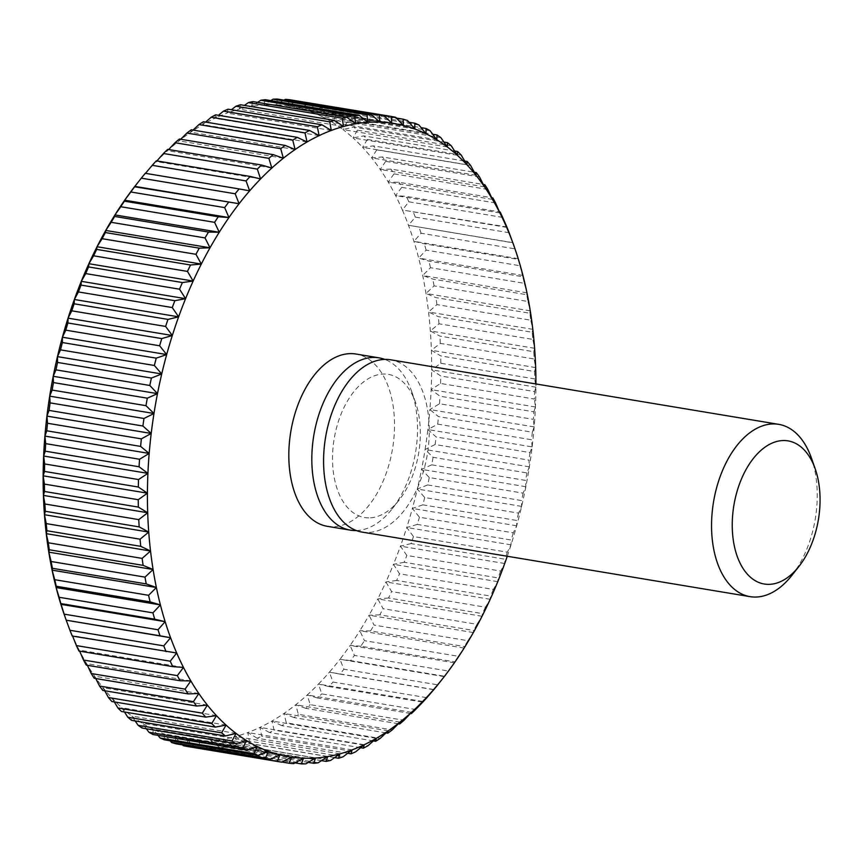 <?xml version="1.0" encoding="UTF-8"?>
<svg xmlns="http://www.w3.org/2000/svg" width="863" height="863" viewBox="0 0 863 863"><rect width="100%" height="100%" fill="white"/><g stroke="black" fill="none" stroke-linecap="round" stroke-linejoin="round"><path stroke-width="0.65" stroke-dasharray="4.32 3.24" d="M791.867 575.394A87.336 51.575 99.4 0 0 811.393 457.983M362.104 532.104A87.336 51.575 99.4 0 0 369.321 532.439A87.336 51.575 99.4 0 0 428.188 448.393A87.336 51.575 99.4 0 0 390.766 359.806M356.311 530.551A87.336 51.575 99.4 0 0 357.562 530.486A87.336 51.575 99.4 0 0 392.147 508.9A87.336 51.575 99.4 0 0 411.673 391.489A87.336 51.575 99.4 0 0 384.79 359.407M370.518 517.811A72.557 42.859 99.4 0 0 399.256 499.871A72.557 42.859 99.4 0 0 415.481 402.331A72.557 42.859 99.4 0 0 382.341 374.1A72.557 42.859 99.4 0 0 332.913 448.954A72.557 42.859 99.4 0 0 370.518 517.811M327.336 526.322A87.336 51.575 99.4 0 0 334.564 526.657A87.336 51.575 99.4 0 0 393.431 442.611A87.336 51.575 99.4 0 0 355.998 354.024M507.261 556.247A320.939 189.547 99.4 0 0 511.025 544.844A320.939 189.547 99.4 0 0 516.667 525.783A320.939 189.547 99.4 0 0 521.619 506.376A320.939 189.547 99.4 0 0 525.858 486.71A320.939 189.547 99.4 0 0 529.364 466.851A320.939 189.547 99.4 0 0 532.137 446.894A320.939 189.547 99.4 0 0 534.165 426.915A320.939 189.547 99.4 0 0 535.427 406.98A320.939 189.547 99.4 0 0 535.923 387.185A320.939 189.547 99.4 0 0 535.923 383.959M532.137 446.894L531.543 439.742L437.703 424.132L427.865 429.547L436.16 436.98L530.001 452.59L532.137 446.894L427.865 429.547A320.939 189.547 -80.6 0 1 425.092 449.504L433.086 457.325L526.937 472.935L529.364 466.851L528.954 460.119L435.114 444.51A327.487 193.42 99.4 0 0 436.16 436.98M435.114 444.51L425.092 449.504A320.939 189.547 -80.6 0 1 421.576 469.364L429.267 477.53L523.118 493.14L525.858 486.71L525.61 480.421L431.759 464.812A327.487 193.42 99.4 0 0 433.086 457.325M509.138 232.73L415.297 217.12L408.479 225.275L512.859 242.805A327.487 193.42 -80.6 0 1 514.909 248.857L421.068 233.247L413.927 241.327L424.337 243.808L518.188 259.418A327.487 193.42 -80.6 0 1 519.979 265.739L426.128 250.13L418.663 258.091L428.954 261.122L522.805 276.743A327.487 193.42 -80.6 0 1 524.316 283.301L430.475 267.692L422.697 275.502L432.827 279.094L526.678 294.704A327.487 193.42 -80.6 0 1 527.919 301.489L434.067 285.88L425.988 293.496L435.955 297.627L529.806 313.237A327.487 193.42 -80.6 0 1 530.767 320.216L436.915 304.607L428.544 311.996L438.318 316.656L532.169 332.266A327.487 193.42 -80.6 0 1 532.838 339.407L438.997 323.798L430.335 330.939L439.903 336.106L533.755 351.716A327.487 193.42 -80.6 0 1 534.143 358.997L440.292 343.388L431.371 350.249L440.713 355.901L534.564 371.522A327.487 193.42 -80.6 0 1 534.672 378.911L440.82 363.291L431.64 369.839L440.745 375.977L534.596 391.586A327.487 193.42 -80.6 0 1 534.402 399.051L440.562 383.442L431.144 389.634L439.99 396.225L533.841 411.834A327.487 193.42 -80.6 0 1 533.366 419.353L439.515 403.744L429.882 409.569A320.939 189.547 -80.6 0 1 427.865 429.547M502.687 217.411L408.846 201.802L402.374 210.011A320.939 189.547 -80.6 0 1 408.479 225.275A320.939 189.547 -80.6 0 1 413.927 241.327A320.939 189.547 -80.6 0 1 418.663 258.091A320.939 189.547 -80.6 0 1 422.697 275.502A320.939 189.547 -80.6 0 1 425.988 293.496A320.939 189.547 -80.6 0 1 428.544 311.996A320.939 189.547 -80.6 0 1 430.335 330.939A320.939 189.547 -80.6 0 1 431.371 350.249A320.939 189.547 -80.6 0 1 431.64 369.839A320.939 189.547 -80.6 0 1 431.144 389.634A320.939 189.547 -80.6 0 1 429.882 409.569L438.458 416.592L532.309 432.201L534.165 426.915L533.366 419.353M437.703 424.132A327.487 193.42 99.4 0 0 438.458 416.592M530.001 452.59A327.487 193.42 -80.6 0 1 528.954 460.119M529.364 466.851L425.092 449.504M431.759 464.812L421.576 469.364A320.939 189.547 -80.6 0 1 417.336 489.03L424.715 497.52L518.555 513.129L521.619 506.376L521.522 500.562L427.67 484.941A327.487 193.42 99.4 0 0 429.267 477.53M526.937 472.935A327.487 193.42 -80.6 0 1 525.61 480.421M525.858 486.71L421.576 469.364M427.67 484.941L417.336 489.03A320.939 189.547 -80.6 0 1 412.385 508.436L419.44 517.217L513.28 532.838L516.667 525.783L516.689 520.454L422.848 504.844A327.487 193.42 99.4 0 0 424.715 497.52M523.118 493.14A327.487 193.42 -80.6 0 1 521.522 500.562M521.619 506.376L417.336 489.03M422.848 504.844L412.385 508.436A320.939 189.547 -80.6 0 1 406.753 527.498L413.463 536.559L507.315 552.169L511.025 544.844L511.155 540.022L417.304 524.413A327.487 193.42 99.4 0 0 419.44 517.217M518.555 513.129A327.487 193.42 -80.6 0 1 516.689 520.454M516.667 525.783L412.385 508.436M417.304 524.413L406.753 527.498A320.939 189.547 -80.6 0 1 400.443 546.16L406.818 555.448L500.659 571.058L504.715 563.507L504.931 559.202L411.079 543.593A327.487 193.42 99.4 0 0 413.463 536.559M513.28 532.838A327.487 193.42 -80.6 0 1 511.155 540.022M511.025 544.844L406.753 527.498M411.079 543.593L400.443 546.16A320.939 189.547 -80.6 0 1 393.485 564.326L399.515 573.809L493.366 589.418L497.768 581.673L498.037 577.908L404.197 562.298A327.487 193.42 99.4 0 0 406.818 555.448M507.315 552.169A327.487 193.42 -80.6 0 1 504.931 559.202M504.715 563.507L400.443 546.16M404.197 562.298L393.485 564.326A320.939 189.547 -80.6 0 1 385.923 581.942L391.608 591.587L485.448 607.196L490.195 599.289L490.508 596.063L396.667 580.454A327.487 193.42 99.4 0 0 399.515 573.809M500.659 571.058A327.487 193.42 -80.6 0 1 498.037 577.908M497.768 581.673L393.485 564.326M396.667 580.454L385.923 581.942A320.939 189.547 -80.6 0 1 377.767 598.922L383.096 608.695L476.948 624.316L482.039 616.268L482.374 613.604L388.533 597.994A327.487 193.42 99.4 0 0 391.608 591.587M493.366 589.418A327.487 193.42 -80.6 0 1 490.508 596.063M490.195 599.289L385.923 581.942M388.533 597.994L377.767 598.922A320.939 189.547 -80.6 0 1 369.051 615.211L374.046 625.082L467.886 640.691L473.334 632.557L473.668 630.454L379.817 614.844A327.487 193.42 99.4 0 0 383.096 608.695M485.448 607.196A327.487 193.42 -80.6 0 1 482.374 613.604M482.039 616.268L377.767 598.922M379.817 614.844L369.051 615.211A320.939 189.547 -80.6 0 1 359.828 630.734L364.466 640.67L458.318 656.279L464.1 648.081L464.413 646.549L370.561 630.939A327.487 193.42 99.4 0 0 374.046 625.082M476.948 624.316A327.487 193.42 -80.6 0 1 473.668 630.454M473.334 632.557L369.051 615.211M370.561 630.939L359.828 630.734A320.939 189.547 -80.6 0 1 350.119 645.448L354.413 655.405L448.253 671.015L454.65 661.835L360.81 646.214A327.487 193.42 99.4 0 0 364.466 640.67M467.886 640.691A327.487 193.42 -80.6 0 1 464.413 646.549M464.1 648.081L359.828 630.734M360.81 646.214L350.119 645.448A320.939 189.547 -80.6 0 1 339.957 659.278L343.916 669.224L437.757 684.834M458.318 656.279A327.487 193.42 -80.6 0 1 454.65 661.835M454.391 662.795L350.119 645.448M448.253 671.015A327.487 193.42 -80.6 0 1 444.423 676.225L350.583 660.616A327.487 193.42 99.4 0 0 354.413 655.405M350.583 660.616L339.957 659.278A320.939 189.547 -80.6 0 1 329.396 672.169L333.01 682.072L426.861 697.682M441.112 680.594L444.423 676.225M444.24 676.624L339.957 659.278M433.56 689.656L339.925 674.079A327.487 193.42 99.4 0 0 343.916 669.224M339.925 674.079L329.396 672.169A320.939 189.547 -80.6 0 1 318.479 684.079L321.759 693.895L415.61 709.505M433.679 689.515L329.396 672.169M422.18 702.083L328.889 686.56A327.487 193.42 99.4 0 0 333.01 682.072M328.889 686.56L318.479 684.079A320.939 189.547 -80.6 0 1 307.228 694.963L310.195 704.661L404.035 720.271M422.751 701.425L318.479 684.079M410.432 713.453L317.519 697.994A327.487 193.42 99.4 0 0 321.759 693.895M317.519 697.994L307.228 694.963A320.939 189.547 -80.6 0 1 295.707 704.769L298.361 714.316L392.201 729.925M411.511 712.309L307.228 694.963M398.372 723.744L305.847 708.361A327.487 193.42 99.4 0 0 310.195 704.661M305.847 708.361L295.707 704.769A320.939 189.547 -80.6 0 1 283.959 713.464L286.3 722.816L380.151 738.426M399.99 722.115L295.707 704.769M386.02 732.914L293.927 717.595A327.487 193.42 99.4 0 0 298.361 714.316M293.927 717.595L283.959 713.464A320.939 189.547 -80.6 0 1 272.028 721.015L274.078 730.141L367.929 745.751M388.231 730.81L283.959 713.464M373.431 740.907L281.802 725.664A327.487 193.42 99.4 0 0 286.3 722.816M281.802 725.664L272.028 721.015A320.939 189.547 -80.6 0 1 259.957 727.38L261.726 736.258L355.578 751.867M376.3 738.361L272.028 721.015M360.637 747.703L269.526 732.547A327.487 193.42 99.4 0 0 274.078 730.141M269.526 732.547L259.957 727.38A320.939 189.547 -80.6 0 1 247.8 732.547L249.299 741.144L343.15 756.754M364.229 744.726L259.957 727.38M347.692 753.27L257.142 738.21A327.487 193.42 99.4 0 0 261.726 736.258M257.142 738.21L247.8 732.547A320.939 189.547 -80.6 0 1 235.599 736.495L236.85 744.769L330.702 760.389M352.072 749.893L247.8 732.547M334.628 757.595L244.704 742.633A327.487 193.42 99.4 0 0 249.299 741.144M244.704 742.633L235.599 736.495A320.939 189.547 -80.6 0 1 223.398 739.203L224.423 747.131L318.264 762.752M339.871 753.841L235.599 736.495M321.489 760.637L232.255 745.794A327.487 193.42 99.4 0 0 236.85 744.769M232.255 745.794L223.398 739.203A320.939 189.547 -80.6 0 1 211.262 740.659L212.061 748.221L305.912 763.831M327.681 756.549L223.398 739.203M308.296 762.396L219.838 747.682A327.487 193.42 99.4 0 0 224.423 747.131M219.838 747.682L211.262 740.659A320.939 189.547 -80.6 0 1 199.234 740.864L199.828 748.027L293.668 763.636M315.545 758.005L211.262 740.659M295.081 762.87L207.519 748.297A327.487 193.42 99.4 0 0 212.061 748.221M207.519 748.297L199.234 740.864A320.939 189.547 -80.6 0 1 187.347 739.818L187.756 746.549M303.506 758.21L199.234 740.864M281.877 762.029L195.34 747.628A327.487 193.42 99.4 0 0 199.828 748.027M195.34 747.628L187.347 739.818A320.939 189.547 -80.6 0 1 175.664 737.52L175.901 743.809M291.618 757.164L187.347 739.818M183.344 745.686L175.664 737.52A320.939 189.547 -80.6 0 1 164.218 733.971L164.315 739.796M279.936 754.866L175.664 737.52M170.097 740.756L164.218 733.971A320.939 189.547 -80.6 0 1 153.064 729.203L153.031 734.532M268.49 751.317L164.218 733.971M157.983 735.352L153.064 729.203A320.939 189.547 -80.6 0 1 142.244 723.226L142.104 728.048M257.336 746.549L153.064 729.203M146.322 728.75L142.244 723.226A320.939 189.547 -80.6 0 1 131.791 716.063L131.575 720.357M246.516 740.573L142.244 723.226M135.146 720.95L131.791 716.063A320.939 189.547 -80.6 0 1 121.769 707.736L121.489 711.5M236.074 733.41L131.791 716.063M124.466 711.997L121.769 707.736A320.939 189.547 -80.6 0 1 112.19 698.286L111.877 701.511M226.041 725.082L121.769 707.736M114.315 701.91L112.19 698.286A320.939 189.547 -80.6 0 1 103.118 687.757L102.773 690.422M216.473 715.632L112.19 698.286M104.736 690.745L103.118 687.757A320.939 189.547 -80.6 0 1 94.563 676.171L94.229 678.275M207.39 705.103L103.118 687.757M95.739 678.523L94.563 676.171A320.939 189.547 -80.6 0 1 86.58 663.593L86.268 665.125M198.835 693.518L94.563 676.171M87.379 665.308L86.58 663.593A320.939 189.547 -80.6 0 1 79.191 650.066L78.932 651.026M190.852 680.939L86.58 663.593M79.655 651.144L79.191 650.066A320.939 189.547 -80.6 0 1 72.427 635.643L72.233 636.031M183.463 667.412L79.191 650.066M72.6 636.096L72.427 635.643A320.939 189.547 -80.6 0 1 66.311 620.368A320.939 189.547 -80.6 0 1 64.66 615.794M176.699 652.989L72.427 635.643M136.44 184.326A320.939 189.547 -80.6 0 1 145.394 173.485A320.939 189.547 -80.6 0 1 156.322 161.575L156.893 160.917M249.666 190.831L145.394 173.485M156.322 160.831L156.322 161.575A320.939 189.547 -80.6 0 1 167.562 150.691L168.63 149.547M260.594 178.921L156.322 161.575M167.702 149.385L167.562 150.691A320.939 189.547 -80.6 0 1 179.083 140.885L180.701 139.256M271.834 168.037L167.562 150.691M179.375 139.029L179.083 140.885A320.939 189.547 -80.6 0 1 190.831 132.19L193.053 130.086M283.355 158.231L179.083 140.885M191.295 129.795L190.831 132.19A320.939 189.547 -80.6 0 1 202.762 124.639L205.642 122.093M295.103 149.536L190.831 132.19M203.42 121.726L202.762 124.639A320.939 189.547 -80.6 0 1 214.833 118.274L218.425 115.297M307.045 141.985L202.762 124.639M215.696 114.844L214.833 118.274A320.939 189.547 -80.6 0 1 226.991 113.107L231.37 109.73M319.116 135.62L214.833 118.274M228.08 109.18L226.991 113.107A320.939 189.547 -80.6 0 1 239.191 109.159L244.434 105.405M331.273 130.453L226.991 113.107M240.518 104.757L239.191 109.159A320.939 189.547 -80.6 0 1 251.392 106.451L257.584 102.363M343.474 126.505L239.191 109.159M252.967 101.597L251.392 106.451A320.939 189.547 -80.6 0 1 263.528 104.995L270.777 100.604M355.664 123.797L251.392 106.451M265.383 99.698L263.528 104.995A320.939 189.547 -80.6 0 1 275.567 104.79L283.981 100.13M367.8 122.341L263.528 104.995M277.703 99.094L275.567 104.79A320.939 189.547 -80.6 0 1 287.444 105.836L297.465 100.831A327.487 193.42 99.4 0 1 301.877 101.705L299.137 108.134L309.321 103.582L396.441 118.08M379.839 122.136L275.567 104.79M289.882 99.752L287.444 105.836A320.939 189.547 -80.6 0 1 299.137 108.134A320.939 189.547 -80.6 0 1 310.572 111.683L320.907 107.595L408.976 122.244M391.726 123.182L287.444 105.836M395.718 117.314L301.877 101.705M403.409 125.48L299.137 108.134M407.476 120.529L313.636 104.919A327.487 193.42 99.4 0 0 309.321 103.582M313.636 104.919L310.572 111.683A320.939 189.547 -80.6 0 1 321.726 116.451L332.19 112.859L421.079 127.648M414.855 129.029L310.572 111.683M418.965 125.006L325.114 109.396A327.487 193.42 99.4 0 0 320.907 107.595M325.114 109.396L321.726 116.451A320.939 189.547 -80.6 0 1 332.557 122.427L343.107 119.342L432.741 134.25M426.009 133.797L321.726 116.451M430.119 130.723L336.268 115.113A327.487 193.42 99.4 0 0 332.19 112.859M336.268 115.113L332.557 122.427A320.939 189.547 -80.6 0 1 342.999 129.59L353.636 127.023L443.927 142.05M436.829 139.774L332.557 122.427M440.896 137.659L347.055 122.039A327.487 193.42 99.4 0 0 343.107 119.342M347.055 122.039L342.999 129.59A320.939 189.547 -80.6 0 1 353.032 137.918L363.733 135.89L454.607 151.003M447.271 146.937L342.999 129.59M451.273 145.782L357.422 130.162A327.487 193.42 99.4 0 0 353.636 127.023M357.422 130.162L353.032 137.918A320.939 189.547 -80.6 0 1 362.6 147.368L373.345 145.879L464.747 161.09M457.304 155.264L353.032 137.918M461.187 155.06L367.347 139.45A327.487 193.42 99.4 0 0 363.733 135.89M367.347 139.45L362.6 147.368A320.939 189.547 -80.6 0 1 371.683 157.897L382.438 156.969L474.337 172.255M466.872 164.714L362.6 147.368M470.615 165.469L376.775 149.849A327.487 193.42 99.4 0 0 373.345 145.879M376.775 149.849L371.683 157.897A320.939 189.547 -80.6 0 1 380.227 169.482L390.993 169.116L483.323 184.477M475.955 175.243L371.683 157.897M479.515 176.947L385.664 161.338A327.487 193.42 99.4 0 0 382.438 156.969M385.664 161.338L380.227 169.482A320.939 189.547 -80.6 0 1 388.21 182.061L398.943 182.266L491.694 197.692M484.499 186.829L380.227 169.482M487.843 189.472L394.003 173.862A327.487 193.42 99.4 0 0 390.993 169.116M394.003 173.862L388.21 182.061A320.939 189.547 -80.6 0 1 395.599 195.588L406.29 196.365L499.418 211.856M492.493 199.407L388.21 182.061M495.589 202.978L401.737 187.368A327.487 193.42 99.4 0 0 398.943 182.266M401.737 187.368L395.599 195.588A320.939 189.547 -80.6 0 1 402.374 210.011L506.462 226.904M499.882 212.934L395.599 195.588M408.846 201.802A327.487 193.42 99.4 0 0 406.29 196.365M506.646 227.357L402.374 210.011M415.297 217.12A327.487 193.42 99.4 0 0 412.989 211.359M512.762 242.632L408.479 225.275M421.068 233.247A327.487 193.42 99.4 0 0 419.008 227.196M518.188 259.418L514.909 248.857M518.199 258.673L413.927 241.327M426.128 250.13A327.487 193.42 99.4 0 0 424.337 243.808M522.805 276.743L519.979 265.739M522.935 275.437L418.663 258.091M430.475 267.692A327.487 193.42 99.4 0 0 428.954 261.122M526.678 294.704L526.969 292.848L524.316 283.301M526.969 292.848L422.697 275.502M434.067 285.88A327.487 193.42 99.4 0 0 432.827 279.094M529.806 313.237L530.26 310.842L527.919 301.489M530.26 310.842L425.988 293.496M436.915 304.607A327.487 193.42 99.4 0 0 435.955 297.627M532.169 332.266L532.816 329.342L530.767 320.216M532.816 329.342L428.544 311.996M438.997 323.798A327.487 193.42 99.4 0 0 438.318 316.656M533.755 351.716L534.607 348.285L532.838 339.407M534.607 348.285L430.335 330.939M440.292 343.388A327.487 193.42 99.4 0 0 439.903 336.106M534.564 371.522L535.653 367.595L534.143 358.997M535.653 367.595L431.371 350.249M440.82 363.291A327.487 193.42 99.4 0 0 440.713 355.901M534.596 391.586L535.923 387.185L534.672 378.911M535.923 387.185L431.64 369.839M440.562 383.442A327.487 193.42 99.4 0 0 440.745 375.977M533.841 411.834L535.427 406.98L534.402 399.051M535.427 406.98L431.144 389.634M439.515 403.744A327.487 193.42 99.4 0 0 439.99 396.225M534.165 426.915L429.882 409.569M532.309 432.201A327.487 193.42 -80.6 0 1 531.543 439.742M415.481 402.331L411.673 391.489M399.256 499.871L392.147 508.9"/><path stroke-width="1.29" d="M815.201 468.825L811.393 457.983A87.336 51.575 99.4 0 0 778.728 424.348A87.336 51.575 99.4 0 0 771.5 424.013A87.336 51.575 99.4 0 0 712.644 508.059A87.336 51.575 99.4 0 0 750.066 596.646A87.336 51.575 99.4 0 0 757.283 596.98A87.336 51.575 99.4 0 0 791.867 575.394L798.976 566.376A72.557 42.859 99.4 0 0 815.201 468.825A72.557 42.859 99.4 0 0 782.061 440.594A72.557 42.859 99.4 0 0 732.633 515.448A72.557 42.859 99.4 0 0 770.249 584.305A72.557 42.859 99.4 0 0 798.976 566.376M778.728 424.348L390.766 359.806A87.336 51.575 99.4 0 0 383.539 359.472A87.336 51.575 99.4 0 0 324.671 443.517A87.336 51.575 99.4 0 0 362.104 532.104L750.066 596.646M384.79 359.407A87.336 51.575 99.4 0 0 379.008 357.854A87.336 51.575 99.4 0 0 371.78 357.509A87.336 51.575 99.4 0 0 312.913 441.565A87.336 51.575 99.4 0 0 350.346 530.141A87.336 51.575 99.4 0 0 356.311 530.551M379.008 357.854L355.998 354.024A87.336 51.575 99.4 0 0 348.781 353.69A87.336 51.575 99.4 0 0 289.914 437.735A87.336 51.575 99.4 0 0 327.336 526.322L350.346 530.141M535.923 383.959A320.939 189.547 99.4 0 0 535.653 367.595A320.939 189.547 99.4 0 0 534.607 348.285A320.939 189.547 99.4 0 0 532.816 329.342A320.939 189.547 99.4 0 0 530.26 310.842A320.939 189.547 99.4 0 0 526.969 292.848A320.939 189.547 99.4 0 0 522.935 275.437A320.939 189.547 99.4 0 0 518.199 258.673A320.939 189.547 99.4 0 0 514.413 247.206A320.939 189.547 99.4 0 0 512.762 242.632A320.939 189.547 99.4 0 0 506.646 227.357A320.939 189.547 99.4 0 0 499.882 212.934A320.939 189.547 99.4 0 0 492.493 199.407A320.939 189.547 99.4 0 0 484.499 186.829A320.939 189.547 99.4 0 0 475.955 175.243A320.939 189.547 99.4 0 0 466.872 164.714A320.939 189.547 99.4 0 0 457.304 155.264A320.939 189.547 99.4 0 0 447.271 146.937A320.939 189.547 99.4 0 0 436.829 139.774A320.939 189.547 99.4 0 0 426.009 133.797A320.939 189.547 99.4 0 0 414.855 129.029A320.939 189.547 99.4 0 0 403.409 125.48A320.939 189.547 99.4 0 0 391.726 123.182A320.939 189.547 99.4 0 0 379.839 122.136A320.939 189.547 99.4 0 0 367.8 122.341A320.939 189.547 99.4 0 0 355.664 123.797A320.939 189.547 99.4 0 0 343.474 126.505A320.939 189.547 99.4 0 0 331.273 130.453A320.939 189.547 99.4 0 0 319.116 135.62A320.939 189.547 99.4 0 0 307.045 141.985A320.939 189.547 99.4 0 0 295.103 149.536A320.939 189.547 99.4 0 0 283.355 158.231A320.939 189.547 99.4 0 0 271.834 168.037A320.939 189.547 99.4 0 0 260.594 178.921A320.939 189.547 99.4 0 0 249.666 190.831A320.939 189.547 99.4 0 0 239.105 203.722A320.939 189.547 99.4 0 0 228.954 217.552A320.939 189.547 99.4 0 0 219.245 232.266A320.939 189.547 99.4 0 0 210.011 247.789A320.939 189.547 99.4 0 0 201.306 264.078A320.939 189.547 99.4 0 0 193.15 281.058A320.939 189.547 99.4 0 0 185.577 298.674A320.939 189.547 99.4 0 0 178.63 316.84A320.939 189.547 99.4 0 0 172.32 335.502A320.939 189.547 99.4 0 0 166.678 354.564A320.939 189.547 99.4 0 0 161.726 373.97A320.939 189.547 99.4 0 0 157.487 393.636A320.939 189.547 99.4 0 0 153.981 413.496A320.939 189.547 99.4 0 0 151.208 433.453A320.939 189.547 99.4 0 0 149.18 453.431A320.939 189.547 99.4 0 0 147.918 473.366A320.939 189.547 99.4 0 0 147.422 493.161A320.939 189.547 99.4 0 0 147.692 512.751A320.939 189.547 99.4 0 0 148.727 532.061A320.939 189.547 99.4 0 0 150.529 551.004A320.939 189.547 99.4 0 0 153.085 569.504A320.939 189.547 99.4 0 0 156.376 587.498A320.939 189.547 99.4 0 0 160.399 604.909A320.939 189.547 99.4 0 0 165.146 621.673A320.939 189.547 99.4 0 0 170.583 637.725A320.939 189.547 99.4 0 0 176.699 652.989A320.939 189.547 99.4 0 0 183.463 667.412A320.939 189.547 99.4 0 0 190.852 680.939A320.939 189.547 99.4 0 0 198.835 693.518A320.939 189.547 99.4 0 0 207.39 705.103A320.939 189.547 99.4 0 0 216.473 715.632A320.939 189.547 99.4 0 0 226.041 725.082A320.939 189.547 99.4 0 0 236.074 733.41A320.939 189.547 99.4 0 0 246.516 740.573A320.939 189.547 99.4 0 0 257.336 746.549A320.939 189.547 99.4 0 0 268.49 751.317A320.939 189.547 99.4 0 0 279.936 754.866A320.939 189.547 99.4 0 0 291.618 757.164A320.939 189.547 99.4 0 0 303.506 758.21A320.939 189.547 99.4 0 0 315.545 758.005A320.939 189.547 99.4 0 0 327.681 756.549A320.939 189.547 99.4 0 0 339.871 753.841A320.939 189.547 99.4 0 0 352.072 749.893A320.939 189.547 99.4 0 0 364.229 744.726A320.939 189.547 99.4 0 0 376.3 738.361A320.939 189.547 99.4 0 0 388.231 730.81A320.939 189.547 99.4 0 0 399.99 722.115A320.939 189.547 99.4 0 0 411.511 712.309A320.939 189.547 99.4 0 0 422.751 701.425A320.939 189.547 99.4 0 0 433.679 689.515A320.939 189.547 99.4 0 0 442.633 678.674A320.939 189.547 99.4 0 0 444.24 676.624A320.939 189.547 99.4 0 0 454.391 662.795A320.939 189.547 99.4 0 0 464.1 648.081A320.939 189.547 99.4 0 0 473.334 632.557A320.939 189.547 99.4 0 0 482.039 616.268A320.939 189.547 99.4 0 0 490.195 599.289A320.939 189.547 99.4 0 0 497.768 581.673A320.939 189.547 99.4 0 0 504.715 563.507A320.939 189.547 99.4 0 0 507.261 556.247M281.608 762.169A327.487 193.42 -80.6 0 1 277.196 761.295L183.344 745.686A327.487 193.42 99.4 0 0 187.756 746.549L281.608 762.169L291.618 757.164L289.191 763.248A327.487 193.42 -80.6 0 0 293.668 763.636L303.506 758.21L301.37 763.906A327.487 193.42 -80.6 0 0 305.912 763.831L315.545 758.005L313.69 763.302A327.487 193.42 -80.6 0 0 318.264 762.752L327.681 756.549L326.095 761.403A327.487 193.42 -80.6 0 0 330.702 760.389L339.871 753.841L338.544 758.243A327.487 193.42 -80.6 0 0 343.15 756.754L352.072 749.893L350.993 753.82A327.487 193.42 -80.6 0 0 355.578 751.867L364.229 744.726L363.377 748.156A327.487 193.42 -80.6 0 0 367.929 745.751L376.3 738.361L375.653 741.274A327.487 193.42 -80.6 0 0 380.151 738.426L388.231 730.81L387.778 733.205A327.487 193.42 -80.6 0 0 392.201 729.925L399.99 722.115L399.698 723.971A327.487 193.42 -80.6 0 0 404.035 720.271L411.511 712.309L411.371 713.615A327.487 193.42 -80.6 0 0 415.61 709.505L422.741 702.169A327.487 193.42 -80.6 0 0 426.861 697.682L433.776 689.699A327.487 193.42 -80.6 0 0 437.757 684.834L442.633 678.674M422.741 702.169L422.18 702.083M411.371 713.615L410.432 713.453M399.698 723.971L398.372 723.744M387.778 733.205L386.02 732.914M375.653 741.274L373.431 740.907M363.377 748.156L360.637 747.703M350.993 753.82L347.692 753.27M338.544 758.243L334.628 757.595M326.095 761.403L321.489 760.637M313.69 763.302L308.296 762.396M301.37 763.906L295.081 762.87M289.191 763.248L281.877 762.029M183.344 745.686L182.622 744.92M269.752 759.418A327.487 193.42 -80.6 0 1 265.437 758.081L171.586 742.471A327.487 193.42 99.4 0 0 175.901 743.809L269.752 759.418L279.936 754.866L277.196 761.295M171.586 742.471L170.097 740.756M258.166 755.405A327.487 193.42 -80.6 0 1 253.959 753.604L160.108 737.994A327.487 193.42 99.4 0 0 164.315 739.796L258.166 755.405L268.49 751.317L265.437 758.081M160.108 737.994L157.983 735.352M246.883 750.141A327.487 193.42 -80.6 0 1 242.805 747.887L148.954 732.277A327.487 193.42 99.4 0 0 153.031 734.532L246.883 750.141L257.336 746.549L253.959 753.604M148.954 732.277L146.322 728.75M235.955 743.658A327.487 193.42 -80.6 0 1 232.018 740.961L138.166 725.341A327.487 193.42 99.4 0 0 142.104 728.048L235.955 743.658L246.516 740.573L242.805 747.887M138.166 725.341L135.146 720.95M225.426 735.977A327.487 193.42 -80.6 0 1 221.64 732.838L127.8 717.218A327.487 193.42 99.4 0 0 131.575 720.357L225.426 735.977L236.074 733.41L232.018 740.961M127.8 717.218L124.466 711.997M215.34 727.11A327.487 193.42 -80.6 0 1 211.726 723.55L117.875 707.94A327.487 193.42 99.4 0 0 121.489 711.5L215.34 727.11L226.041 725.082L221.64 732.838M117.875 707.94L114.315 701.91M205.718 717.121A327.487 193.42 -80.6 0 1 202.298 713.151L108.447 697.531A327.487 193.42 99.4 0 0 111.877 701.511L205.718 717.121L216.473 715.632L211.726 723.55M108.447 697.531L104.736 690.745M196.624 706.031A327.487 193.42 -80.6 0 1 193.398 701.662L99.558 686.053A327.487 193.42 99.4 0 0 102.773 690.422L196.624 706.031L207.39 705.103L202.298 713.151M99.558 686.053L95.739 678.523M188.08 693.884A327.487 193.42 -80.6 0 1 185.07 689.138L91.219 673.528A327.487 193.42 99.4 0 0 94.229 678.275L188.08 693.884L198.835 693.518L193.398 701.662M91.219 673.528L87.379 665.308M180.119 680.734A327.487 193.42 -80.6 0 1 177.336 675.632L83.484 660.022A327.487 193.42 99.4 0 0 86.268 665.125L180.119 680.734L190.852 680.939L185.07 689.138M83.484 660.022L79.655 651.144M172.773 666.635A327.487 193.42 -80.6 0 1 170.227 661.198L76.376 645.589A327.487 193.42 99.4 0 0 78.932 651.026L172.773 666.635L183.463 667.412L177.336 675.632M76.376 645.589L72.427 635.643M166.084 651.641A327.487 193.42 -80.6 0 1 163.776 645.88L69.925 630.27A327.487 193.42 99.4 0 0 72.233 636.031L176.699 652.989L170.227 661.198M69.925 630.27L66.203 620.195L160.054 635.804L170.583 637.725L163.776 645.88M170.583 637.725L66.203 620.195A327.487 193.42 99.4 0 1 64.153 614.143L60.874 603.582L154.725 619.192L165.146 621.673L158.005 629.753L64.153 614.143M66.214 620.206L64.66 615.794A320.939 189.547 -80.6 0 1 60.874 604.327A320.939 189.547 -80.6 0 1 56.127 587.563L56.268 586.257L150.119 601.878L160.399 604.909L152.934 612.87L59.094 597.261A327.487 193.42 99.4 0 0 60.874 603.582M160.054 635.804A327.487 193.42 -80.6 0 1 158.005 629.753M165.146 621.673L60.874 604.327M59.094 597.261L56.127 587.563A320.939 189.547 -80.6 0 1 52.104 570.152L52.395 568.296L146.235 583.906L156.376 587.498L148.598 595.308L54.747 579.699A327.487 193.42 99.4 0 0 56.268 586.257M154.725 619.192A327.487 193.42 -80.6 0 1 152.934 612.87M160.399 604.909L56.127 587.563M54.747 579.699L52.104 570.152A320.939 189.547 -80.6 0 1 48.803 552.158L49.267 549.763L143.118 565.373L153.085 569.504L144.995 577.12L51.144 561.511A327.487 193.42 99.4 0 0 52.395 568.296M150.119 601.878A327.487 193.42 -80.6 0 1 148.598 595.308M156.376 587.498L52.104 570.152M51.144 561.511L48.803 552.158A320.939 189.547 -80.6 0 1 46.257 533.658L46.904 530.734L140.755 546.344L150.529 551.004L142.147 558.393L48.306 542.784A327.487 193.42 99.4 0 0 49.267 549.763M146.235 583.906A327.487 193.42 -80.6 0 1 144.995 577.12M153.085 569.504L48.803 552.158M48.306 542.784L46.257 533.658A320.939 189.547 -80.6 0 1 44.455 514.715L45.318 511.284L139.159 526.894L148.727 532.061L140.076 539.202L46.224 523.593A327.487 193.42 99.4 0 0 46.904 530.734M143.118 565.373A327.487 193.42 -80.6 0 1 142.147 558.393M150.529 551.004L46.257 533.658M46.224 523.593L44.455 514.715A320.939 189.547 -80.6 0 1 43.42 495.405L44.509 491.479L138.35 507.099L147.692 512.751L138.77 519.612L44.919 504.003A327.487 193.42 99.4 0 0 45.318 511.284M140.755 546.344A327.487 193.42 -80.6 0 1 140.076 539.202M148.727 532.061L44.455 514.715M44.919 504.003L43.42 495.405A320.939 189.547 -80.6 0 1 43.15 475.815L44.477 471.414L138.317 487.023L147.422 493.161L138.253 499.709L44.401 484.089A327.487 193.42 99.4 0 0 44.509 491.479M139.159 526.894A327.487 193.42 -80.6 0 1 138.77 519.612M147.692 512.751L43.42 495.405M44.401 484.089L43.15 475.815A320.939 189.547 -80.6 0 1 43.646 456.02L45.232 451.166L139.072 466.775L147.918 473.366L138.512 479.558L44.66 463.949A327.487 193.42 99.4 0 0 44.477 471.414M138.35 507.099A327.487 193.42 -80.6 0 1 138.253 499.709M147.422 493.161L43.15 475.815M44.66 463.949L43.646 456.02A320.939 189.547 -80.6 0 1 44.908 436.085L46.764 430.799L140.604 446.408L149.18 453.431L139.547 459.256L45.707 443.647A327.487 193.42 99.4 0 0 45.232 451.166M138.317 487.023A327.487 193.42 -80.6 0 1 138.512 479.558M147.918 473.366L43.646 456.02M45.707 443.647L44.908 436.085A320.939 189.547 -80.6 0 1 46.926 416.106L49.062 410.41L142.913 426.02L151.208 433.453L141.37 438.868L47.519 423.258A327.487 193.42 99.4 0 0 46.764 430.799M139.072 466.775A327.487 193.42 -80.6 0 1 139.547 459.256M149.18 453.431L44.908 436.085M47.519 423.258L46.926 416.106A320.939 189.547 -80.6 0 1 49.698 396.149L52.136 390.065L145.976 405.675L153.981 413.496L143.959 418.49L50.108 402.881A327.487 193.42 99.4 0 0 49.062 410.41M140.604 446.408A327.487 193.42 -80.6 0 1 141.37 438.868M151.208 433.453L46.926 416.106M50.108 402.881L49.698 396.149A320.939 189.547 -80.6 0 1 53.215 376.29L55.955 369.86L149.795 385.47L157.487 393.636L147.303 398.188L53.452 382.579A327.487 193.42 99.4 0 0 52.136 390.065M142.913 426.02A327.487 193.42 -80.6 0 1 143.959 418.49M153.981 413.496L49.698 396.149M53.452 382.579L53.215 376.29A320.939 189.547 -80.6 0 1 57.454 356.624L60.507 349.871L154.358 365.481L161.726 373.97L151.403 378.059L57.551 362.438A327.487 193.42 99.4 0 0 55.955 369.86M145.976 405.675A327.487 193.42 -80.6 0 1 147.303 398.188M157.487 393.636L53.215 376.29M57.551 362.438L57.454 356.624A320.939 189.547 -80.6 0 1 62.406 337.217L65.782 330.162L159.633 345.783L166.678 354.564L156.225 358.156L62.373 342.546A327.487 193.42 99.4 0 0 60.507 349.871M149.795 385.47A327.487 193.42 -80.6 0 1 151.403 378.059M161.726 373.97L57.454 356.624M62.373 342.546L62.406 337.217A320.939 189.547 -80.6 0 1 68.048 318.156L71.758 310.831L165.61 326.441L172.32 335.502L161.759 338.587L67.907 322.978A327.487 193.42 99.4 0 0 65.782 330.162M154.358 365.481A327.487 193.42 -80.6 0 1 156.225 358.156M166.678 354.564L62.406 337.217M67.907 322.978L68.048 318.156A320.939 189.547 -80.6 0 1 74.358 299.493L78.404 291.942L172.255 307.552L178.63 316.84L167.983 319.407L74.142 303.798A327.487 193.42 99.4 0 0 71.758 310.831M159.633 345.783A327.487 193.42 -80.6 0 1 161.759 338.587M172.32 335.502L68.048 318.156M74.142 303.798L74.358 299.493A320.939 189.547 -80.6 0 1 81.305 281.327L85.707 273.582L179.547 289.191L185.577 298.674L174.876 300.702L81.025 285.092A327.487 193.42 99.4 0 0 78.404 291.942M165.61 326.441A327.487 193.42 -80.6 0 1 167.983 319.407M178.63 316.84L74.358 299.493M81.025 285.092L81.305 281.327A320.939 189.547 -80.6 0 1 88.878 263.711L93.614 255.804L187.465 271.413L193.15 281.058L182.406 282.546L88.555 266.937A327.487 193.42 99.4 0 0 85.707 273.582M172.255 307.552A327.487 193.42 -80.6 0 1 174.876 300.702M185.577 298.674L81.305 281.327M88.555 266.937L88.878 263.711A320.939 189.547 -80.6 0 1 97.034 246.732L102.114 238.684L195.966 254.305L201.306 264.078L190.54 265.006L96.688 249.396A327.487 193.42 99.4 0 0 93.614 255.804M179.547 289.191A327.487 193.42 -80.6 0 1 182.406 282.546M193.15 281.058L88.878 263.711M96.688 249.396L97.034 246.732A320.939 189.547 -80.6 0 1 105.739 230.443L111.176 222.309L205.027 237.918L210.011 247.789L199.256 248.156L105.405 232.546A327.487 193.42 99.4 0 0 102.114 238.684M187.465 271.413A327.487 193.42 -80.6 0 1 190.54 265.006M201.306 264.078L97.034 246.732M105.405 232.546L105.739 230.443A320.939 189.547 -80.6 0 1 114.962 214.919L120.755 206.721L214.596 222.33L219.245 232.266L208.501 232.061L114.66 216.451A327.487 193.42 99.4 0 0 111.176 222.309M195.966 254.305A327.487 193.42 -80.6 0 1 199.256 248.156M210.011 247.789L105.739 230.443M114.66 216.451L114.962 214.919A320.939 189.547 -80.6 0 1 124.682 200.205L130.809 191.985L224.66 207.595L228.954 217.552L218.263 216.786L124.412 201.165A327.487 193.42 99.4 0 0 120.755 206.721M205.027 237.918A327.487 193.42 -80.6 0 1 208.501 232.061M219.245 232.266L114.962 214.919M124.412 201.165L124.682 200.205A320.939 189.547 -80.6 0 1 134.833 186.376L141.305 178.166L235.157 193.776L239.105 203.722L134.639 186.775A327.487 193.42 99.4 0 0 130.809 191.985M214.596 222.33A327.487 193.42 -80.6 0 1 218.263 216.786M228.954 217.552L124.682 200.205M134.639 186.775L134.833 186.376A320.939 189.547 -80.6 0 1 136.44 184.326L137.951 182.406M224.66 207.595A327.487 193.42 -80.6 0 1 228.49 202.384M239.105 203.722L134.833 186.376M235.157 193.776A327.487 193.42 -80.6 0 1 239.137 188.921L145.297 173.301A327.487 193.42 99.4 0 0 141.305 178.166M145.394 173.485L152.212 165.318L246.052 180.928L249.666 190.831L239.137 188.921M246.052 180.928A327.487 193.42 -80.6 0 1 250.173 176.44L156.322 160.831A327.487 193.42 99.4 0 0 152.212 165.318M156.322 161.575L163.463 153.495L257.314 169.105L260.594 178.921L250.173 176.44M257.314 169.105A327.487 193.42 -80.6 0 1 261.554 165.006L167.702 149.385A327.487 193.42 99.4 0 0 163.463 153.495M168.63 149.547L175.027 142.729L268.878 158.339L271.834 168.037L261.554 165.006M268.878 158.339A327.487 193.42 -80.6 0 1 273.226 154.639L179.375 139.029A327.487 193.42 99.4 0 0 175.027 142.729M180.701 139.256L186.861 133.075L280.712 148.684L283.355 158.231L273.226 154.639M280.712 148.684A327.487 193.42 -80.6 0 1 285.146 145.405L191.295 129.795A327.487 193.42 99.4 0 0 186.861 133.075M193.053 130.086L198.922 124.574L292.762 140.184L295.103 149.536L285.146 145.405M292.762 140.184A327.487 193.42 -80.6 0 1 297.26 137.336L203.42 121.726A327.487 193.42 99.4 0 0 198.922 124.574M205.642 122.093L211.144 117.249L304.995 132.859L307.045 141.985L297.26 137.336M304.995 132.859A327.487 193.42 -80.6 0 1 309.547 130.453L215.696 114.844A327.487 193.42 99.4 0 0 211.144 117.249M218.425 115.297L223.495 111.133L317.336 126.742L319.116 135.62L309.547 130.453M317.336 126.742A327.487 193.42 -80.6 0 1 321.931 124.79L228.08 109.18A327.487 193.42 99.4 0 0 223.495 111.133M231.37 109.73L235.923 106.246L329.763 121.856L331.273 130.453L321.931 124.79M329.763 121.856A327.487 193.42 -80.6 0 1 334.369 120.367L240.518 104.757A327.487 193.42 99.4 0 0 235.923 106.246M244.434 105.405L248.371 102.611L342.223 118.231L343.474 126.505L334.369 120.367M342.223 118.231A327.487 193.42 -80.6 0 1 346.818 117.206L252.967 101.597A327.487 193.42 99.4 0 0 248.371 102.611M257.584 102.363L260.799 100.248L354.65 115.869L355.664 123.797L346.818 117.206M354.65 115.869A327.487 193.42 -80.6 0 1 359.224 115.318L265.383 99.698A327.487 193.42 99.4 0 0 260.799 100.248M270.777 100.604L273.161 99.169L367.012 114.779L367.8 122.341L359.224 115.318M367.012 114.779A327.487 193.42 -80.6 0 1 371.543 114.703L277.703 99.094A327.487 193.42 99.4 0 0 273.161 99.169M283.981 100.13L285.394 99.364L379.245 114.973L379.839 122.136L371.543 114.703M379.245 114.973A327.487 193.42 -80.6 0 1 383.722 115.372L289.882 99.752A327.487 193.42 99.4 0 0 285.394 99.364M297.185 100.971L391.317 116.451L391.726 123.182L383.722 115.372M391.317 116.451A327.487 193.42 -80.6 0 1 395.718 117.314L403.409 125.48L403.161 119.191A327.487 193.42 -80.6 0 1 407.476 120.529L414.855 129.029L414.758 123.204A327.487 193.42 -80.6 0 1 418.965 125.006L426.009 133.797L426.031 128.468A327.487 193.42 -80.6 0 1 430.119 130.723L436.829 139.774L436.958 134.952A327.487 193.42 -80.6 0 1 440.896 137.659L447.271 146.937L447.487 142.643A327.487 193.42 -80.6 0 1 451.273 145.782L457.304 155.264L457.584 151.5A327.487 193.42 -80.6 0 1 461.187 155.06L466.872 164.714L467.196 161.489A327.487 193.42 -80.6 0 1 470.615 165.469L475.955 175.243L476.29 172.578A327.487 193.42 -80.6 0 1 479.515 176.947L484.499 186.829L484.833 184.725A327.487 193.42 -80.6 0 1 487.843 189.472L492.493 199.407L492.795 197.875A327.487 193.42 -80.6 0 1 495.589 202.978L499.882 212.934L500.141 211.974A327.487 193.42 -80.6 0 1 502.687 217.411L506.84 226.969A327.487 193.42 -80.6 0 1 509.138 232.73L512.762 242.632M396.441 118.08L403.161 119.191M408.976 122.244L414.758 123.204M421.079 127.648L426.031 128.468M432.741 134.25L436.958 134.952M443.927 142.05L447.487 142.643M454.607 151.003L457.584 151.5M464.747 161.09L467.196 161.489M474.337 172.255L476.29 172.578M483.323 184.477L484.833 184.725M491.694 197.692L492.795 197.875M499.418 211.856L500.141 211.974M514.413 247.206L512.859 242.794"/></g></svg>
